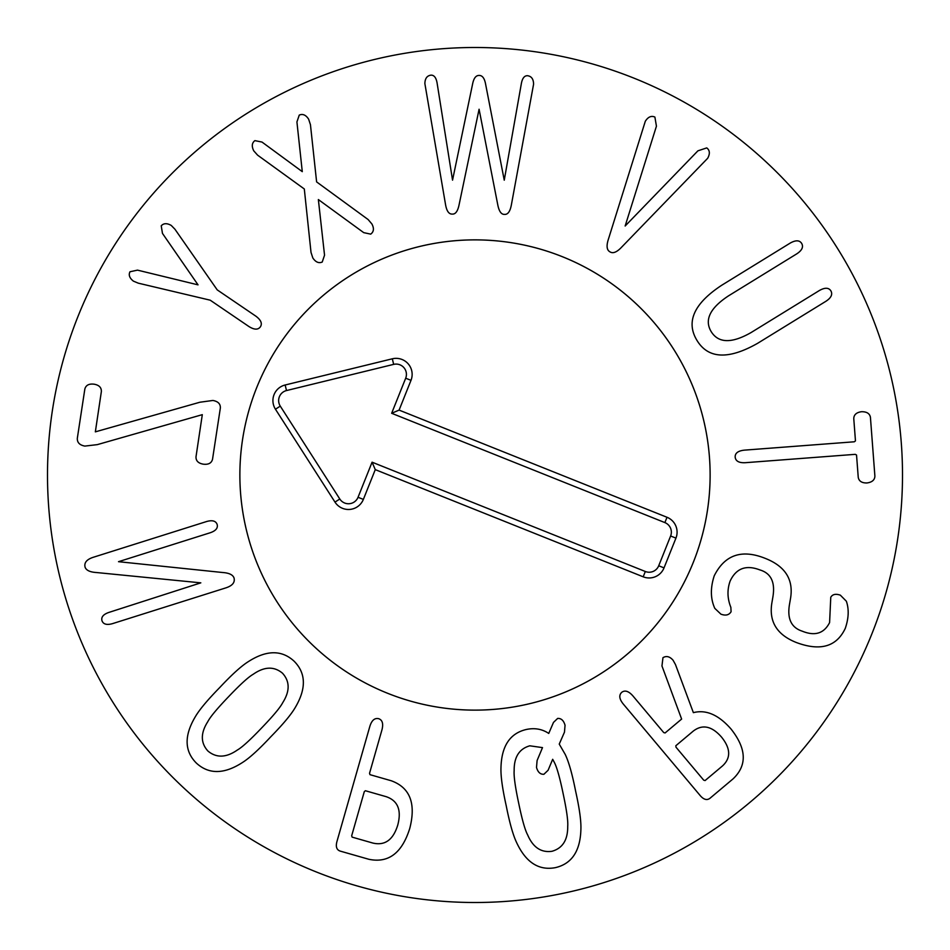 <?xml version="1.0" encoding="UTF-8"?>
<svg xmlns="http://www.w3.org/2000/svg" width="950" height="950" viewBox="0 0 950 950"><rect width="100%" height="100%" fill="white"/><g stroke="black" fill="none" stroke-linecap="round" stroke-linejoin="round"><path stroke-width="1.43" d="M220.305 408.298L212.527 459.277C211.482 463.184 208.371 464.811 203.193 464.158C198.241 463.256 195.842 460.798 196.009 456.748L202.303 414.663L97.28 444.636L84.847 446.084C79.598 445.111 77.093 442.486 77.33 438.235L84.835 389.084C85.88 385.178 88.991 383.551 94.169 384.204C99.121 385.094 101.519 387.564 101.353 391.614L95.344 431.858L199.904 402.23L212.919 400.461C218.227 401.446 220.685 404.059 220.305 408.298M210.211 300.188L138.261 283.159L133.392 281.129C129.532 278.077 128.393 274.954 129.984 271.759L137.501 270.132L198.027 284.858L162.474 233.415L161.227 225.827C163.638 223.143 166.986 223.013 171.261 225.447L174.942 229.223L217.217 289.881L255.918 316.207C260.965 320.019 262.461 323.546 260.407 326.8C258.091 329.983 254.256 329.876 248.9 326.515L210.211 300.188M318.357 199.559L324.544 255.206L322.216 262.046C318.784 263.518 315.649 262.152 312.835 257.973L311.018 252.439L304.309 188.979L257.592 155.147L253.721 150.801C251.513 146.264 251.904 142.88 254.897 140.636L261.998 142.061L302.278 171.641L296.923 121.944L299.25 115.104C302.765 113.584 305.888 114.95 308.631 119.177L310.448 124.711L316.611 181.901L368.125 219.545L371.889 223.963C374.241 228.416 373.849 231.8 370.702 234.127L363.719 232.643L318.357 199.559M459.159 204.44C457.841 211.102 455.572 214.32 452.343 214.083C448.899 214.284 446.619 211.042 445.503 204.357L424.876 83.6C424.994 78.47 427.037 75.656 431.027 75.145C434.114 75.074 436.133 77.651 437.071 82.876L452.544 180.144L472.601 84.004C473.741 78.221 475.914 75.371 479.144 75.43C482.374 75.406 484.524 78.292 485.593 84.087L504.248 180.179L521.396 83.362C522.393 78.161 524.447 75.608 527.535 75.715C531.513 76.273 533.52 79.111 533.579 84.229L511.397 204.749C510.162 211.411 507.894 214.629 504.581 214.391C501.303 214.593 499.023 211.351 497.741 204.666L479.085 109.238L459.159 204.44M625.148 226.017L697.918 150.824L706.752 147.903C709.864 150.266 710.161 153.734 707.655 158.306L621.787 247C616.942 252.189 612.999 253.804 609.959 251.845C606.729 250.088 606.231 245.824 608.451 239.067L645.311 121.256C648.137 116.862 651.32 115.472 654.894 117.076L656.438 126.172L625.148 226.017M796.741 253.864L728.436 295.901C709.911 308.133 704.176 320.067 711.241 331.704C718.473 343.282 731.726 343.579 751.011 332.595L819.316 290.558C824.814 287.434 828.649 287.506 830.834 290.783C832.841 294.322 831.214 297.813 825.918 301.281L757.613 343.318C728.543 359.812 708.356 358.898 697.074 340.575C685.639 321.979 693.892 303.513 721.834 285.178L790.139 243.129C795.637 240.006 799.472 240.089 801.646 243.366C803.664 246.905 802.026 250.396 796.741 253.864M870.426 417.287L874.891 476.116C874.748 479.988 872.088 482.267 866.911 482.968C861.864 483.051 858.966 481.187 858.242 477.387L856.544 455.038L855.285 454.338L745.311 462.697C738.993 463.006 735.609 461.13 735.169 457.093C735.003 453.15 738.067 450.834 744.349 450.146L854.335 441.786L855.463 440.895L853.765 418.558C853.919 414.687 856.496 412.407 861.496 411.718C866.709 411.635 869.689 413.488 870.426 417.287M714.828 608.392C710.457 598.868 710.256 588.003 714.246 575.783C724.826 554.693 741.926 548.922 765.546 558.493C785.745 566.544 793.998 580.224 790.329 599.533L789.498 604.354C787.051 618.676 791.279 627.606 802.192 631.156C814.91 636.346 824.054 633.484 829.599 622.582L830.763 597.277C832.521 594.273 835.715 593.572 840.358 595.175L846.343 601.207C849.11 609.164 848.754 618.224 845.262 628.401C836.594 646.724 820.313 651.439 796.397 642.533C776.589 634.695 768.479 621.122 772.065 601.813L772.884 597.004C775.366 582.267 771.032 573.242 759.881 569.929C746.011 564.597 736.096 568.337 730.111 581.115C727.059 589.748 727.308 598.5 730.859 607.347L731.084 611.729C729.042 615.089 725.646 615.909 720.919 614.163L714.828 608.392M514.152 770.64C513.724 776.102 515.221 786.932 518.676 803.142C522.061 819.506 525.041 830.074 527.63 834.86C532.962 847.329 541.061 852.815 551.938 851.295C562.554 848.303 567.815 840.014 567.72 826.441C568.171 821.026 566.651 810.148 563.172 793.808C559.811 777.575 556.842 767.054 554.242 762.221L552.686 759.299L548.079 770.284L543.911 774.274C540.336 774.488 537.866 772.207 536.513 767.434L537.094 760.534L542.509 747.614L529.803 745.809C519.234 748.802 514.009 757.067 514.152 770.64M500.971 767.849C501.505 746.059 509.972 733.269 526.371 729.469C534.719 727.712 542.177 729.042 548.744 733.436L553.482 722.416L557.65 718.426C561.224 718.224 563.683 720.504 565.048 725.278L564.466 732.177L559.241 744.099L565.191 754.371C568.777 761.793 572.256 774.072 575.629 791.196C579.452 808.367 581.21 821.049 580.901 829.231C580.331 851.022 571.817 863.835 555.37 867.647C538.828 870.758 525.92 862.446 516.681 842.709C513.119 835.335 509.628 823.021 506.219 805.754C502.431 788.726 500.674 776.091 500.971 767.849M253.163 674.298C248.401 677.029 240.314 684.392 228.879 696.386C217.301 708.427 210.259 716.858 207.777 721.691C200.486 733.139 200.545 742.924 207.943 751.046C216.41 758.112 226.219 757.768 237.357 750.025C242.084 747.329 250.206 739.931 261.725 727.842C273.22 715.896 280.226 707.501 282.744 702.632C289.999 691.161 289.916 681.34 282.483 673.194C274.051 666.152 264.278 666.52 253.163 674.298M248.009 661.841C266.285 649.978 281.627 649.741 294.037 661.129C305.983 673.051 306.446 688.418 295.414 707.227C291.306 714.376 283.136 724.185 270.916 736.642C258.911 749.491 249.434 758.112 242.511 762.482C224.2 774.321 208.822 774.523 196.389 763.111C184.478 751.212 184.051 735.87 195.106 717.096C199.179 709.982 207.373 700.15 219.688 687.586C231.61 674.844 241.051 666.259 248.009 661.841M93.349 557.258L206.756 521.479C212.384 519.935 215.852 520.921 217.146 524.459C218.096 528.046 215.816 530.801 210.306 532.724L118.513 561.688L222.573 572.506C229.009 572.933 232.833 574.738 234.021 577.933C235.161 582.433 232.417 585.758 225.768 587.908L112.361 623.687C106.732 625.231 103.265 624.245 101.971 620.706C101.021 617.12 103.301 614.365 108.811 612.441L200.818 582.849L96.496 572.529C90.072 572.149 86.272 570.38 85.096 567.233C83.956 562.732 86.699 559.408 93.349 557.258M365.382 790.732L364.289 791.659L351.678 835.762L352.117 837.128L372.899 843.066C384.928 845.856 393.205 839.871 397.753 825.075C401.707 810.124 397.848 800.648 386.163 796.67L365.382 790.732M336.882 841.736L369.883 726.251C371.771 720.302 374.692 717.784 378.67 718.687C382.387 719.981 383.491 723.663 381.995 729.707L369.538 773.3L369.978 774.666L391.258 780.758C410.032 787.586 416.195 803.51 409.735 828.507C402.004 853.136 388.372 863.396 368.814 859.275L340.136 851.081C336.668 849.858 335.588 846.747 336.882 841.736M675.818 745.75L675.984 747.175L703.701 780.164L705.078 780.568L722.428 765.985C731.013 758.136 730.728 748.517 721.549 737.117C711.823 726.014 702.359 724.031 693.179 731.168L675.818 745.75M623.105 703.819C619.234 698.939 618.783 695.103 621.751 692.312C624.898 689.949 628.568 691.089 632.748 695.721L663.706 732.557L665.083 732.961L681.625 719.067L661.96 665.974L662.957 657.685C666.401 655.607 669.774 656.462 673.087 660.262L675.45 664.513L693.381 712.654C706.087 709.365 718.651 714.839 731.096 729.101C746.605 748.79 747.258 765.379 733.079 778.857L709.935 798.309C706.978 800.494 703.796 799.651 700.364 795.779L623.105 703.819M902.5 475A427.5 427.5 0 0 1 261.25 845.227A427.5 427.5 0 0 1 261.25 104.773A427.5 427.5 0 0 1 902.5 475M239.875 475A235.125 235.125 0 0 1 592.562 271.379A235.125 235.125 0 0 1 592.562 678.621A235.125 235.125 0 0 1 239.875 475M664.881 522.595L391.649 413.286L405.686 378.207A10.307 10.307 0 0 0 393.668 364.372L286.496 390.557A10.307 10.307 0 0 0 280.274 406.125L339.803 499.011A10.307 10.307 0 0 0 358.043 497.277L372.079 462.187L645.323 571.496A10.307 10.307 0 0 0 658.718 565.761L670.617 535.99A10.307 10.307 0 0 0 664.881 522.595L667.007 517.275A16.031 16.031 0 0 1 675.937 538.116L664.026 567.886A16.031 16.031 0 0 1 643.197 576.816L375.274 469.633L363.363 499.403A16.031 16.031 0 0 1 334.982 502.099L275.452 409.224A16.031 16.031 0 0 1 285.142 384.999L392.314 358.803A16.031 16.031 0 0 1 410.994 380.332L399.095 410.103L667.007 517.275M399.095 410.103L391.649 413.286M375.274 469.633L372.079 462.187M387.671 693.31A235.125 235.125 0 0 1 329.603 290.213A235.125 235.125 0 0 1 707.726 441.477A235.125 235.125 0 0 1 387.671 693.31M410.994 380.332L405.686 378.207M392.314 358.803L393.668 364.372M285.142 384.999L286.496 390.557M275.452 409.224L280.274 406.125M334.982 502.099L339.803 499.011M363.363 499.403L358.043 497.277M643.197 576.816L645.323 571.496M664.026 567.886L658.718 565.761M675.937 538.116L670.617 535.99"/></g></svg>

